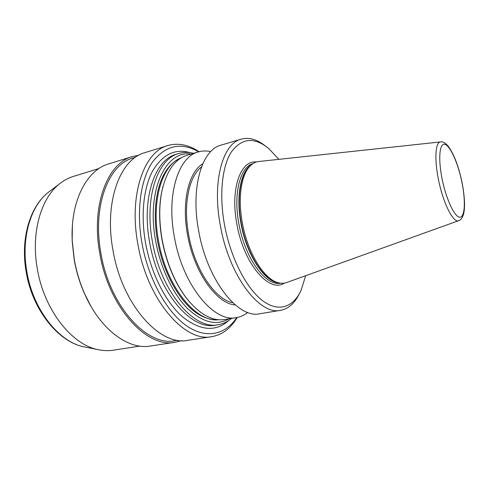 <?xml version="1.0" encoding="UTF-8"?>
<svg xmlns="http://www.w3.org/2000/svg" width="489" height="489" viewBox="0 0 489 489"><rect width="100%" height="100%" fill="white"/><g stroke="black" fill="none" stroke-linecap="round" stroke-linejoin="round"><path stroke-width="0.73" d="M198.675 151.816C181.107 141.841 165.765 145.19 152.635 161.859C140.783 178.937 136.125 210.533 141.987 243.351C148.375 279.066 166.651 311.89 186.364 325.662C206.144 339.452 225.398 334.708 236.817 317.526M199.102 151.7C188.552 144.701 178.149 142.647 167.886 145.533C144.176 151.492 128.619 194.701 137.861 244.042C147.207 300.026 184.989 342.875 211.878 336.64C222.367 334.751 230.826 328.351 237.251 317.447M167.886 145.533L144.72 152.715C120.312 158.937 103.961 201.621 112.922 249.965C121.92 304.824 160.166 346.603 187.898 340.307L211.878 336.64M135.545 157.22L133.057 157.984C108.662 164.212 92.201 205.961 100.875 252.996C109.542 306.352 147.385 346.921 175.105 340.668L177.678 340.271M138.797 155.221L132.44 156.529L108.595 163.925C86.84 169.976 70.257 201.058 72.225 240.655L74.236 259.152C76.296 270.955 79.634 282.202 84.255 292.911C99.793 329.384 128.295 350.087 150.508 346.023L175.184 342.251L181.474 340.644M132.44 156.529C107.678 162.874 90.93 205.276 99.744 253.094C108.558 307.361 147.03 348.578 175.184 342.251M72.372 226.144L72.17 241.193L74.145 259.341C76.162 270.912 79.438 281.951 83.974 292.453L90.728 305.9M99.016 168.497L73.307 176.437C68.558 177.898 64.077 180.288 59.86 183.601C41.192 197.721 30.893 232.293 37.195 268.113C43.772 309.555 71.626 344.708 98.075 349.629C103.313 350.766 108.393 350.955 113.301 350.191L139.891 346.096M191.089 154.072C165.869 149.836 146.034 190.545 155.698 241.169C160.581 268.119 172.855 293.706 187.269 308.247C202.58 322.551 216.493 326.077 229.011 318.816M193.546 153.338C188.497 152.048 183.589 152.097 178.827 153.497C157.666 158.65 144.096 197.544 152.44 241.719C160.863 291.762 194.341 330.393 218.235 324.696C223.125 323.871 227.562 321.768 231.541 318.4M440.485 141.932L259.127 161.468C256.334 161.725 253.742 162.849 251.364 164.848C241.548 172.654 237.354 197.201 242.465 223.497C247.899 253.571 264.561 279.879 278.51 282.776C281.517 283.528 284.341 283.412 286.964 282.422L458.615 220.704M278.901 159.341L268.547 148.356C254.17 136.786 241.768 137.996 231.352 151.975C222.018 166.437 218.968 195.154 224.61 225.374C230.729 258.155 246.45 288.467 262.507 300.607C278.62 312.777 293.449 307.257 301.175 290.093L305.68 275.692M265.105 145.74C256.884 139.286 248.913 137.085 241.199 139.145C222.715 143.411 211.829 181.743 220.441 226.071C229.292 276.23 259.879 315.619 280.6 310.332C288.443 308.816 294.647 303.357 299.219 293.95M241.199 139.145L221.028 145.154C201.92 149.634 190.331 187.599 198.73 231.199C207.305 280.545 238.369 319.109 259.83 313.749L280.6 310.332M201.523 166.89C188.962 176.333 182.947 204.714 188.687 234.958C194.744 269.635 215.191 299.555 232.788 302.728M202.794 163.791C188.662 172.03 181.352 202.287 187.587 235.038C194.084 272.41 216.78 303.865 235.288 304.959M210.71 151.627C206.45 150.655 202.324 150.753 198.326 151.92C178.552 156.633 166.205 194.176 174.365 236.957C182.635 285.38 214.2 323.033 236.462 317.587C240.564 316.89 244.317 315.173 247.721 312.44M198.326 151.92L186.939 155.306C174.744 159.108 166.358 171.229 161.78 191.676C158.962 206.175 159.096 222.232 162.171 239.836C166.602 262.874 174.616 282.202 186.211 297.813C199.261 314.195 212.104 321.432 224.738 319.519L236.462 317.587M163.039 186.248L161.633 192.214C158.839 206.59 158.968 222.501 162.018 239.94C166.407 262.764 174.347 281.915 185.844 297.391L189.714 302.141M202.721 316.548L199.628 314.922C181.358 304.812 163.399 274.353 157.586 241.028C152.36 212.709 156.205 185.111 166.364 170.416L168.436 167.605M49.884 191.156L48.478 192.226C30.721 205.686 20.941 237.917 26.748 271.108C32.8 309.5 58.894 342.123 84.065 346.848L85.801 347.19M178.827 153.497L176.236 154.279C154.995 159.457 141.339 198.302 149.652 242.379C158.045 292.306 191.572 330.833 215.557 325.124L218.235 324.696M190.129 152.672C174.995 148.289 162.464 154.451 152.537 171.15C143.552 187.947 140.594 215.178 145.569 243.064C151.07 273.644 165.777 302.312 182.519 316.841C200.349 330.87 215.759 332.092 228.76 320.497M461.836 181.486C458.444 165.899 453.933 154.169 448.315 146.297C445.186 142.831 442.624 141.37 440.632 141.914C435.363 141.804 434.189 159.426 438.639 180.349C443.352 203.754 453.554 223.528 458.755 220.655C460.754 220.129 462.362 217.929 463.578 214.054C464.171 211.144 464.477 210.252 464.55 203.668C464.367 196.939 463.462 189.555 461.842 181.505M442.282 179.787C446.512 200.294 455.088 217.892 460.07 217.208C465.112 216.835 465.687 200.025 461.75 181.462C457.881 162.892 450.18 145.606 444.831 144.353C439.428 142.788 437.973 159.273 442.282 179.787M251.364 164.848L250.221 165.74C240.478 173.497 236.309 197.8 241.358 223.809C246.737 253.559 263.241 279.586 277.092 282.471L278.51 282.776M251.603 164.646C240.759 171.028 235.68 196.346 241.046 223.889C246.682 255.221 264.616 281.964 278.809 282.85M253.039 163.601C240.099 166.822 233.008 193.858 238.993 224.372C245.123 258.785 265.955 286.566 280.558 283.162M256.383 162.018C240.478 159.885 229.971 189.267 236.982 224.708C243.962 264.341 269.47 293.382 284.256 283.125M181.321 157.788C162.354 164.286 150.899 200.447 158.515 240.771C166.272 286.542 196.187 322.936 218.601 319.745M83.974 292.453L84.255 292.911M59.86 183.601L48.478 192.226C29.945 206.395 20.373 238.589 26.076 271.383C32.097 309.262 57.769 341.75 84.065 346.848L98.075 349.629M185.844 297.391L186.211 297.813M199.628 314.922C206.132 318.632 212.47 320.24 218.644 319.751M166.364 170.416C170.594 164.237 175.594 160.019 181.358 157.764M161.633 192.214L161.78 191.676M72.17 241.193L72.225 240.655"/></g></svg>
